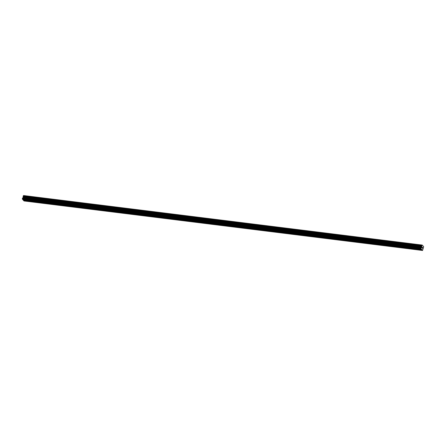 <?xml version="1.0" encoding="UTF-8"?>
<svg xmlns="http://www.w3.org/2000/svg" width="446" height="446" viewBox="0 0 446 446"><rect width="100%" height="100%" fill="white"/><g stroke="black" fill="none" stroke-linecap="round" stroke-linejoin="round"><path stroke-width="0.67" d="M420.054 249.476L419.446 249.13L420.054 249.476M410.181 248.255L409.573 247.904L410.181 248.255M400.313 247.028L399.7 246.677L400.313 247.028M390.44 245.802L389.826 245.451L390.44 245.802M380.566 244.575L379.959 244.224L380.566 244.575M370.693 243.349L370.085 242.998L370.693 243.349M360.825 242.122L360.212 241.771L360.825 242.122M350.952 240.896L350.339 240.545L350.952 240.896M341.078 239.669L340.471 239.324L341.078 239.669M331.205 238.443L330.598 238.097L331.205 238.443M321.337 237.216L320.724 236.871L321.337 237.216M311.464 235.99L310.851 235.644L311.464 235.99M301.591 234.763L300.983 234.418L301.591 234.763M291.717 233.537L291.11 233.191L291.717 233.537M281.85 232.31L281.236 231.965L281.85 232.31M271.976 231.084L271.363 230.738L271.976 231.084M262.103 229.857L261.495 229.512L262.103 229.857M252.23 228.631L251.622 228.285L252.23 228.631M242.362 227.404L241.749 227.059L242.362 227.404M232.489 226.178L231.881 225.832L232.489 226.178M222.615 224.951L222.008 224.606L222.615 224.951M212.742 223.725L212.134 223.379L212.742 223.725M202.874 222.498L202.261 222.153L202.874 222.498M193.001 221.272L192.393 220.926L193.001 221.272M183.128 220.045L182.52 219.7L183.128 220.045M173.254 218.819L172.647 218.473L173.254 218.819M163.387 217.592L162.773 217.247L163.387 217.592M153.513 216.366L152.906 216.02L153.513 216.366M143.64 215.139L143.032 214.794L143.64 215.139M133.767 213.913L133.159 213.567L133.767 213.913M123.899 212.686L123.286 212.341L123.899 212.686M114.025 211.465L113.418 211.114L114.025 211.465M104.152 210.239L103.544 209.888L104.152 210.239M94.279 209.012L93.671 208.661L94.279 209.012M84.411 207.786L83.798 207.435L84.411 207.786M74.538 206.559L73.93 206.208L74.538 206.559M64.664 205.333L64.057 204.982L64.664 205.333M54.791 204.106L54.183 203.761L54.791 204.106M44.923 202.88L44.31 202.534L44.923 202.88M35.05 201.653L34.442 201.308L35.05 201.653M25.177 200.427L24.569 200.081L25.177 200.427M422.228 247.134L422.133 247.424L422.228 247.134M422.117 247.469L422.022 247.753L422.117 247.469M422.167 247.982L422.223 247.067M422.479 248.35L422.624 247.597M421.57 247.251L421.777 245.551L422.228 245.044L423.655 246.694L422.563 250.474L420.896 248.539L421.57 247.251L22.991 197.74L22.3 198.749L22.679 199.451L421.258 248.963M421.91 245.25L23.331 195.738L22.991 197.74M22.763 199.457L23.465 200.36L422.044 249.871M23.192 196.106L421.771 245.618L23.192 196.106M421.888 245.255L23.337 195.744M23.632 195.543L422.211 245.055L23.454 195.755M23.549 200.371L23.984 200.956L422.563 250.474M422.195 249.955L23.616 200.444M422.2 250.05L23.621 200.538M422.184 245.083L23.605 195.565M421.816 246.181L23.237 196.669M421.81 246.259L23.231 196.747M420.879 248.26L22.3 198.749M420.896 248.539L22.317 199.028M421.409 249.046L22.83 199.535M421.414 249.141L22.835 199.63M421.866 245.3L23.287 195.788M421.777 245.551L23.203 196.039M421.782 245.662L23.203 196.151M421.821 246.487L23.242 196.97M421.805 246.616L23.225 197.104M421.621 247.168L23.041 197.656M421.147 247.53L22.568 198.018M421.091 247.614L22.517 198.102"/></g></svg>
